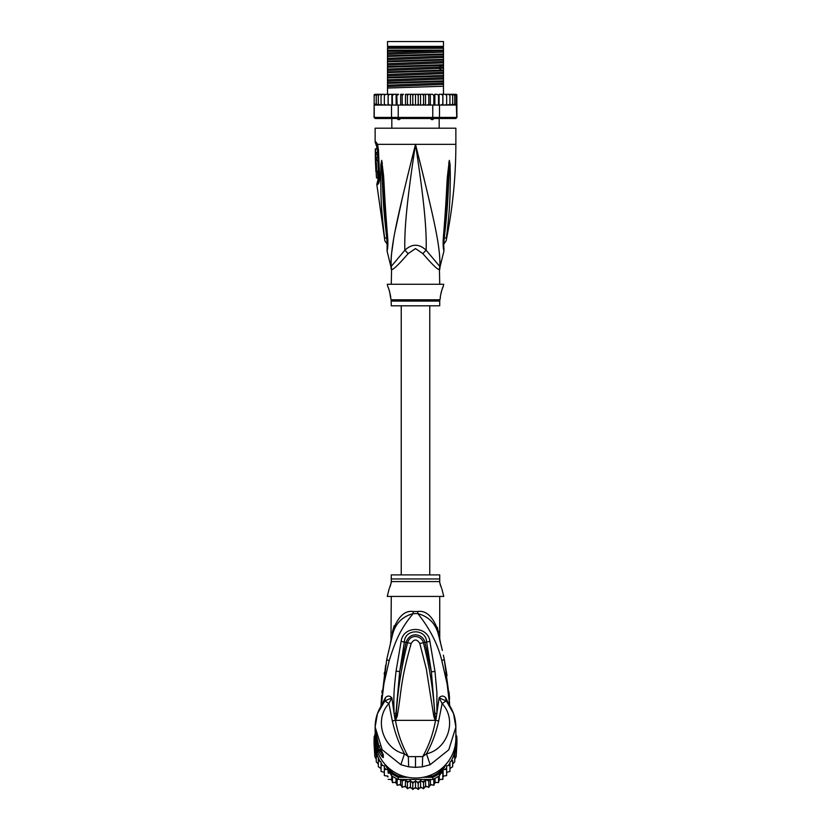 <?xml version="1.0" encoding="UTF-8"?>
<svg xmlns="http://www.w3.org/2000/svg" width="831" height="831" viewBox="0 0 831 831"><rect width="100%" height="100%" fill="white"/><g stroke="black" fill="none" stroke-linecap="round" stroke-linejoin="round"><path stroke-width="1.25" d="M387.516 41.55L443.484 41.55L443.484 46.391L387.516 46.391L387.516 41.55M401.196 118.127L399.379 119.591L398.153 119.591L396.626 118.127M434.374 118.127L432.847 119.591L431.621 119.591L429.804 118.127M399.379 119.591L398.153 119.591M432.847 119.591L431.621 119.591M439.724 284.275L439.443 269.524A10.761 10.647 -90 0 1 439.796 266.793C440.794 247.576 433.917 218.096 415.5 144.345C397.083 218.106 390.206 247.555 391.204 266.793A10.761 10.647 -90 0 1 391.557 269.524L391.276 284.275M439.443 269.524C438.134 270.179 432.608 264.892 422.875 253.663L415.5 248.562L408.156 253.621M391.443 267.987A10.761 10.647 90 0 1 391.557 269.524C392.897 270.148 398.423 264.85 408.125 253.663A10.761 2.42 -133.7 0 0 404.853 250.245L390.934 266.793L387.049 250.92L387.204 246.911M375.134 141.966L375.944 141.966A5.381 5.277 89.9 0 0 377.004 145.196L376.214 145.196L375.134 141.966L375.134 128.203L455.866 128.203L455.866 144.345C455.855 176.847 452.604 209.028 446.112 240.876L443.629 244.48M375.944 141.966L377.554 144.345L378.448 149.767L379.59 176.546C379.611 181.168 378.957 183.786 377.638 184.409L376.807 184.409L384.888 240.876L387.371 244.48M377.274 145.373L377.004 145.196A2.69 2.638 90 0 1 377.534 146.796L377.721 146.942M391.079 265.484L390.986 261.433M390.986 261.329L391.349 255.252M391.349 255.242L393.489 239.972M395.296 230.208L402.9 195.524M407.003 178.468L412.945 154.524M383.403 228.598L383.725 231.33M387.423 238.528L386.779 238.092C387.204 243.618 387.319 248.189 386.779 238.092A5.381 1.444 -8.9 0 1 384.566 237.489C385.023 241.894 385.023 241.894 384.566 237.489C379.964 200.115 381.19 188.585 380.671 178.914L380.91 164.496L381.689 160.373L383.475 174.749C384.296 184.129 384.286 195.95 387.661 237.759L387.817 239.411C387.994 245.135 387.734 248.968 387.049 250.92C387.672 249.601 387.921 245.768 387.817 239.411A5.381 1.195 173.7 0 1 387.194 238.933L387.08 248.427M386.779 238.092C382.353 200.364 382.966 188.834 382.218 179.122L381.689 160.653A5.381 3.74 139.5 0 1 381.761 160.425M380.91 164.496A5.381 0.924 3 0 0 381.689 164.715L381.678 160.612A5.381 4.446 109.1 0 1 381.689 160.373M382.405 162.928A5.381 0.675 172.4 0 0 381.917 163.115L387.194 238.933M387.661 237.759A5.381 1.184 173.9 0 1 387.017 237.292M419.375 159.791L424.433 180.213M440.015 261.453L439.931 265.234M443.92 248.427L444.024 248.988C443.962 249.3 443.266 242.122 443.806 238.933L443.806 238.933A5.381 1.195 6.3 0 1 443.183 239.411C442.985 244.896 443.235 248.708 443.941 250.858L443.339 237.759C446.538 198.64 446.621 185.957 447.421 176.369L449.311 160.373L450.09 164.496L450.329 179.081C449.841 189.063 450.932 201.362 446.434 237.489C445.977 241.873 445.977 241.873 446.434 237.489A5.381 1.454 -171.1 0 1 444.221 238.092C443.796 243.576 443.681 248.147 444.221 238.092C448.532 201.621 448.034 189.302 448.782 179.288L449.311 164.715A5.381 0.924 177 0 0 450.09 164.496M443.339 237.759A5.381 1.184 6.1 0 0 443.983 237.292L449.322 160.612A5.381 4.446 70.9 0 0 449.311 160.373M448.595 162.928A5.381 0.675 7.6 0 1 449.083 163.115L449.311 160.653A5.381 3.74 40.5 0 0 449.239 160.425M439.724 269.524L440.066 266.793L426.147 250.245C426.76 229.211 423.997 199.907 415.5 144.345C407.003 199.928 404.24 229.2 404.853 250.245C411.999 243.597 419.104 243.597 426.147 250.245A10.761 2.42 -46.3 0 0 422.875 253.663L422.844 253.621M391.276 301.082L439.724 301.082L439.724 305.808L391.276 305.808L391.121 299.783L439.879 299.783L440.388 297.727C439.651 298.163 442.601 286.612 443.079 286.965L443.754 284.275L387.246 284.275L387.921 286.965C388.628 287.142 391.38 298.672 390.612 297.727L389.614 291.567M443.079 286.965L442.528 288.274M442.144 289.261L441.749 290.414M441.354 291.702L441.012 293.021M389.22 290.31L388.607 288.617M379.092 179.195L378.032 179.444L376.807 184.409M375.861 152.53L377.513 152.53L377.461 148.915L375.29 148.915L375.373 159.417L375.352 157.797L375.986 157.797L375.892 154.14L375.269 154.14L375.82 148.915M376.879 154.14L376.952 152.53M375.986 157.797L377.627 157.797L377.534 154.14L375.892 154.14M375.404 159.417L377.025 159.417L376.973 157.797M377.149 160.217L375.529 160.217C376.505 159.916 377.056 171.851 376.038 171.529L377.658 171.529C378.728 171.861 378.167 159.864 377.149 160.217L376.983 159.417M377.928 177.979L376.516 177.979L376.111 171.529M375.789 165.068L375.757 164.476M376.391 160.217L375.394 160.217L375.903 171.529M378.759 180.826L377.617 181.085M387.516 51.335L387.516 48.281L443.484 48.281L443.484 53.963L387.516 55.76L387.516 51.335L443.484 50.161M387.516 50.161L442.674 50.161M455.866 94.298L456.853 94.942A1.08 1.08 90 0 0 455.866 94.298L452.916 94.298L454.744 95.368L454.744 94.329L454.744 105.028L454.744 103.979L452.916 105.059L452.666 103.979L450.932 105.059L449.955 105.059L449.955 103.979L448.356 105.059L446.652 105.059L446.652 103.979L445.832 104.945M456.936 117.431L439.495 117.431L439.495 105.059L456.344 104.758L456.759 117.431L455.866 118.511L456.936 117.431L456.853 95.368L456.146 94.495L456.146 104.851L456.146 103.979L454.744 105.028M375.134 94.298A1.08 1.08 90 0 0 374.147 94.942L378.084 94.298L375.134 94.298M389.874 105.059L388.15 105.059L391.505 105.059L391.505 117.431L374.241 117.431L374.147 95.368L376.131 94.35M456.759 117.431L455.71 118.511L375.29 118.511L374.064 117.431L374.147 105.059M374.241 117.431L375.29 118.511L374.064 117.431M432.525 118.511L432.764 117.431L398.236 117.431L398.236 105.059L427.529 105.059L428.817 103.979L429.409 105.059L432.764 105.059L432.764 117.431L439.495 117.431L438.685 118.511M398.475 118.511L398.236 117.431L391.505 117.431L392.315 118.511M391.505 105.059L398.236 105.059M432.764 105.059L439.495 105.059M374.241 105.059L387.817 105.059L374.656 104.758M384.95 94.495L384.348 94.298L384.348 95.368L385.813 94.298L389.646 94.298L388.181 95.368L388.15 94.298L388.181 103.979L389.646 105.059L388.181 103.979L387.817 105.059M374.854 94.495L374.854 95.368M420.559 94.298L420.559 105.059L419.136 105.059L418.211 103.979L418.211 95.368L417.152 94.298L432.452 94.298L433.834 95.368L434.873 94.298L434.873 105.059M432.452 94.298L430.333 94.298L430.333 105.059M433.834 105.059L433.834 95.368M437.096 94.298L434.873 94.298L437.096 94.298L438.519 95.368L439.09 94.298L439.09 105.059M438.519 105.059L438.519 95.368M439.09 94.298L441.354 94.298L442.819 95.368L442.902 94.298L442.902 105.059M441.126 105.059L442.819 103.979L442.819 95.368M442.819 103.979L442.85 105.059L442.819 103.979L442.85 105.059L441.354 105.059M442.902 94.298L445.187 94.298L446.652 95.368L446.652 94.298L446.652 105.059L443.183 105.059M446.652 103.979L446.652 95.368M445.187 94.298L448.356 94.298L449.955 95.368L449.955 94.298L449.955 105.059L448.356 105.059M448.408 105.059L449.955 103.979L449.955 95.368M448.356 94.298L450.932 94.298L452.666 95.368L452.666 94.298L452.666 105.059L450.932 105.059M452.666 103.979L452.666 95.368M450.932 94.298L452.916 94.298M454.744 103.979L454.744 95.368M454.744 94.329L456.146 95.368L456.146 94.495M456.146 103.979L456.146 95.368M418.211 103.979L417.152 105.059L415.5 105.059L415.5 94.298L411.864 94.298L412.789 95.368L413.848 94.298L406.65 94.298L408.603 94.298L407.419 95.368L406.65 94.298L405.466 94.298L405.466 105.059M402.183 95.368L403.471 94.298L401.591 94.298L402.183 95.368L402.183 103.979L401.487 105.059M397.166 95.368L398.548 94.298L396.761 94.298L397.166 105.059M392.481 95.368L393.904 94.298L392.253 94.298L392.481 105.059M381.045 95.368L382.644 94.298L381.045 94.298L381.045 103.979L382.644 105.059L381.045 103.979L381.045 105.059L381.045 94.298L378.334 94.298L380.068 94.298L378.334 95.368L378.334 94.298L376.256 95.368L376.256 94.329L376.256 105.028L374.854 103.979M418.211 95.368L419.136 94.298L424.35 94.298L423.581 95.368L422.397 94.298M427.529 94.298L428.817 95.368L429.409 94.298L425.534 94.298L425.534 105.059M441.354 94.298L442.85 94.298L441.354 94.298M389.396 94.308L388.783 94.495M378.375 95.118L378.334 105.059L378.334 94.298M449.862 94.298L448.408 94.298M411.864 94.298L410.441 94.298L410.441 105.059L405.621 105.059M415.5 105.059L413.848 105.059L412.789 103.979L411.864 105.059L410.441 105.059M412.789 103.979L412.789 95.368M417.152 94.298L415.5 94.298L417.152 94.298M420.559 105.059L422.397 105.059L423.581 103.979L423.581 95.368M425.379 105.059L424.35 105.059L423.581 103.979M425.971 105.059L429.513 105.059M428.817 103.979L428.817 95.368M405.029 105.059L401.591 105.059M424.35 105.059L422.397 105.059M419.136 105.059L417.152 105.059M413.848 105.059L411.864 105.059M456.344 104.758L452.916 105.059M403.471 94.298L400.667 94.298L400.667 105.059M403.471 105.059L402.183 103.979M384.348 95.368L384.348 103.979L385.813 105.059L384.348 103.979L384.348 105.059L384.348 94.298L382.644 94.298M398.548 94.298L389.646 94.298M396.127 105.059L396.127 94.298L393.904 94.298M410.441 94.298L408.603 94.298M455.367 105.059L456.177 104.872M408.603 105.059L407.419 103.979L407.419 95.368M407.419 103.979L406.65 105.059M391.91 94.298L391.91 105.059M388.098 94.298L388.098 105.059M380.068 105.059L378.334 103.979M378.084 105.059L376.256 103.979L376.256 105.028M376.256 103.979L376.256 95.368M443.484 54.649L443.484 56.144L387.516 58.305L387.516 56.446L443.484 54.649L443.484 53.963M443.484 56.144L443.484 59.344L387.516 61.141L387.516 58.305M443.484 60.029L443.484 61.525L387.516 63.686L387.516 61.826L443.484 60.029L443.484 59.344M443.484 61.525L443.484 64.725L387.516 66.522L387.516 63.686M443.484 65.41L443.484 70.105L387.516 71.902L387.516 67.207L441.625 65.504L443.484 65.41L443.484 64.725M387.516 77.969L443.484 76.172L443.484 80.867L387.516 82.664L387.516 72.588L443.484 70.791L443.484 70.105M443.484 70.791L443.484 75.486L387.516 77.283M443.484 76.172L443.484 75.486M443.484 81.552L443.484 86.258L387.516 88.044L387.516 83.349L443.484 81.552L443.484 80.867M443.484 94.298L443.484 86.258M387.516 56.446L387.516 55.76M387.516 61.826L387.516 61.141M387.516 72.588L387.516 71.902M387.516 83.349L387.516 82.664M387.516 67.207L387.516 66.522M387.516 94.298L387.516 88.044M443.484 50.764L387.516 52.914M443.484 66.906L387.516 69.066M443.484 52.104L387.516 54.264M443.484 57.484L387.516 59.645M443.484 62.865L387.516 65.026M443.484 68.246L387.516 70.406M443.484 73.627L387.516 75.787M443.484 79.007L387.516 81.168M443.484 84.388L387.516 86.549M443.484 72.287L387.516 74.447M443.484 77.667L387.516 79.828M443.484 83.048L387.516 85.209M387.516 47.606L443.484 47.606M429.762 574.896L429.762 305.808M401.238 305.808L401.238 574.896M376.256 752.709L376.256 755.659L374.854 747.661L374.854 756.677L374.147 745.023A41.436 40.812 -0 0 1 374.064 742.353L374.064 740.203A41.436 40.812 180 0 1 374.241 736.38L375.29 736.515M374.147 745.023A41.436 40.812 -0 0 0 374.241 746.176L377.565 751.847M375.55 743.953L374.241 744.025L374.241 746.176M376.214 747.391L374.241 744.025A41.436 40.812 180 0 1 374.064 740.203M455.71 736.515L456.759 736.38A41.436 40.812 180 0 1 456.936 740.203L456.936 742.353A41.436 40.812 -0 0 1 456.853 745.023A41.436 40.812 -0 0 1 456.759 746.176L456.759 744.025L455.45 743.953M456.936 740.203A41.436 40.812 180 0 1 456.759 744.025L454.786 747.391M455.855 739.143A40.366 39.753 180 0 1 455.71 743.516M375.29 743.516A40.366 39.753 180 0 1 375.145 739.143M402.983 776.061L398.475 776.061L398.236 777.307A41.436 40.812 180 0 1 391.505 773.474L392.315 772.56L390.518 769.485M398.475 776.061A40.366 39.753 180 0 1 392.315 772.56M440.482 769.485L438.685 772.56L439.495 773.474A41.436 40.812 180 0 1 432.764 777.307L432.525 776.061L428.017 776.061M384.587 763.824L391.505 775.624A41.436 40.812 0 0 0 392.481 776.289A41.436 40.812 0 0 0 397.166 778.959A41.436 40.812 -0 0 0 398.236 779.457L432.764 779.457L432.764 777.307L423.104 777.307M407.896 777.307L398.236 777.307L398.236 779.457M438.685 772.56A40.366 39.753 180 0 1 432.525 776.061M443.172 767.21L439.495 773.474L439.495 775.624L446.413 763.824M455.866 734.853L456.759 736.38M391.505 775.624L391.505 773.474L387.828 767.21M374.241 736.38L375.134 734.853A40.366 39.753 180 0 1 375.134 734.313L375.134 738.26A40.366 39.753 -0 0 0 415.5 778.013A40.366 39.753 -0 0 0 455.866 738.26L455.866 727.011L453.508 713.528L446.818 701.78L446.205 698.653L449.176 704.917M432.764 779.457A41.436 40.812 -0 0 0 433.834 778.959A41.436 40.812 -0 0 0 438.519 776.289A41.436 40.812 -0 0 0 439.495 775.624M453.435 751.847L456.759 746.176M389.926 772.944L388.181 773.225L387.911 769.527L384.348 769.454L384.348 765.902L381.045 765.216L381.045 761.944L378.334 760.594L378.334 757.862L378.334 766.774L381.045 768.488M429.617 779.457L428.817 781.182L425.597 779.468L423.581 782.563L420.59 780.454L418.211 783.269L415.5 780.776L412.789 783.269L410.41 780.454L407.419 782.563L405.403 779.468L402.183 781.182L401.383 779.457M448.356 765.455A40.366 39.753 180 0 0 449.955 763.055L449.955 768.488L452.666 766.764L452.666 760.594L450.932 761.393L449.955 761.944L449.955 765.216L446.652 765.902L446.652 769.454L443.089 769.527L442.819 773.225L441.074 772.944M452.666 760.594L452.666 764.053L454.744 761.83L454.744 755.659L452.666 757.862A40.366 39.753 180 0 1 450.932 761.393M456.344 746.934L456.146 750.507L454.744 752.709L454.744 755.659M454.744 752.709L454.744 759.243L456.146 756.667L456.853 745.023M455.866 734.002L456.146 735.331M456.146 756.677L456.146 750.507M456.146 747.661L456.146 754.133M374.895 735.269L375.134 734.012M374.854 734.573L374.854 735.331M374.854 747.661L374.656 746.934M374.854 756.667L376.256 759.243L376.256 761.83L376.256 755.659L378.084 757.27A40.366 39.753 180 0 1 375.633 748.544M380.068 761.393A40.366 39.753 180 0 1 378.334 757.862L378.084 757.27M387.911 769.527L388.181 773.225M388.181 779.395L391.744 779.385L392.481 782.646L392.481 776.289M391.744 775.79L391.744 779.385M392.492 782.667L395.992 782.179L397.166 785.316L397.166 778.959M395.992 778.356L395.992 782.179M397.166 785.316L400.573 784.402L402.183 787.352L402.183 781.182M400.573 779.457L400.573 784.402M402.194 787.373L405.403 786.012L407.419 788.733L407.419 782.563M405.403 779.468L405.403 786.012M407.419 788.733L410.41 786.988L412.789 789.429L412.789 783.269M410.41 780.454L410.41 786.988M412.81 789.45L415.5 787.321L415.5 780.776M415.5 787.321L418.211 789.429L418.211 783.269M418.19 789.45L420.59 786.988L423.602 788.754L425.597 786.012L428.806 787.373L430.427 784.402L433.834 785.326L435.008 782.179L438.529 782.657L439.256 779.385L442.83 779.405L443.089 776.071L446.652 775.614L446.652 769.454M420.59 780.454L420.59 786.988M425.597 779.468L425.597 786.012M423.581 788.733L423.581 782.563M430.427 779.457L430.427 784.402M428.806 787.373L428.817 781.182M435.008 778.356L435.008 782.179M433.834 785.316L433.834 778.959M439.256 775.79L439.256 779.385M438.508 782.667L438.519 776.289M443.089 769.527L443.089 776.071M442.819 779.395L442.819 773.225M445.104 769.381A40.366 39.753 180 0 0 446.652 767.626L446.652 772.435L449.955 771.386L449.955 765.216M376.256 761.84L378.334 764.053M384.348 772.435L381.045 771.386L381.045 765.216M387.911 776.071L384.348 775.624L384.348 769.454M375.799 736.526L375.57 736.526A40.366 39.753 180 0 1 375.134 730.698L375.134 731.54A40.366 39.753 -0 0 0 375.176 733.389L375.134 732.797M375.134 731.675L375.134 732.516A40.366 39.753 -0 0 0 375.155 733.576L375.155 732.734A40.366 39.753 180 0 1 375.134 731.675A40.366 39.753 180 0 1 375.134 731.602M375.134 733.077L375.695 738.624M375.57 736.526L375.57 738.624M375.134 730.698A40.366 39.753 180 0 1 375.145 730.023M377.409 742.519L376.962 742.519A40.366 39.753 180 0 1 376.007 738.915L376.007 739.891A40.366 39.753 180 0 1 375.695 738.302L375.695 739.143A40.366 39.753 0 0 0 376.007 740.733L376.007 741.719A40.366 39.753 0 0 0 376.962 745.314L377.503 746.913A40.366 39.753 0 0 0 379.019 750.518L376.962 743.703L377.845 743.703M376.962 742.519L376.962 743.703M441.49 588.026L439.724 582.583L439.724 574.896L391.276 574.896L391.276 582.573L389.5 588.047M380.816 749.915L380.816 750.518L379.019 750.518M381.855 751.816L380.234 749.822M390.082 586.603L390.632 585.003M391.006 583.705L391.276 581.565L439.724 581.565L439.724 582.573M440.077 584.037L440.669 585.897M435.319 719.926L434.862 716.01L435.112 720.207L433.792 716.291L434.862 716.01C433.45 691.319 429.627 666.909 423.405 642.768L419.8 643.433C416.933 638.894 414.067 638.894 411.2 643.433L407.595 642.768C410.452 633.243 421.816 635.673 423.405 642.768L424.911 642.405C423.197 633.783 409.776 630.978 406.089 642.405L399.68 671.562L404.385 641.916C404.801 628.485 426.199 628.485 426.615 641.916L431.372 671.822L424.911 642.405L429.887 641.376L434.997 671.427L431.372 671.822L435.423 720.051L435.496 718.368L436.109 718.514L435.361 720.352L395.639 720.352L396.138 715.979L395.4 720.228L394.881 718.493L395.504 718.348L399.68 671.562L396.055 671.157L401.113 641.376L407.595 642.768C401.373 666.898 397.561 691.299 396.138 715.979L397.218 716.249L395.681 719.926M433.792 716.291L426.293 668.841L419.8 643.433M397.218 716.249C401.882 689.533 400.002 683.02 411.2 643.433M381.855 752.439L382.208 753.925L379.746 750.32L378.759 751.317A40.366 39.753 180 0 1 375.134 734.843M441.874 588.888L443.754 596.429L387.246 596.429L389.126 588.888M395.639 720.352L395.473 720.321C397.737 733.347 402.007 745.449 408.301 756.636L422.699 756.636C428.993 745.449 433.263 733.347 435.527 720.321L435.361 720.352M437.47 627.561L438.519 635.009C440.659 643.007 440.659 643.007 438.519 635.009L439.028 636.889M439.63 637.626L440.118 641.054M441.209 645.438L441.417 646.279M442.383 650.476L438.643 635.445M444.325 659.721L447.026 675.582M449.54 702.673L447.764 687.954M445.686 676.33L444.99 673.11M448.979 691.766L449.446 697.105M449.592 698.985L444.273 659.44L441.832 660.728C437.906 644.42 429.907 628.714 417.837 613.61C428.921 616.633 435.818 623.769 438.519 635.009L438.997 636.764M408.686 766.836L408.301 756.636L404.489 753.79L400.864 764.707L408.686 766.836L415.5 767.366L422.314 766.836L430.136 764.717L448.782 749.811L455.866 727.021C455.762 717.215 452.573 708.583 446.289 701.104M430.136 764.717L426.511 753.79C447.338 749.417 457.684 720.238 442.113 703.566L446.164 700.959L445.541 697.645C443.525 695.505 441.386 695.568 439.121 697.822L442.113 703.566L438.633 721.142C436.026 732.921 431.985 743.797 426.511 753.79L422.699 756.636L422.314 766.836M381.439 750.985L383.288 754.631A5.381 5.298 180 0 1 382.322 752.554L378.78 745.885L375.134 729.348A40.366 39.753 -0 0 0 378.759 745.822L381.149 750.476M382.198 752.439L382.198 754.257A5.381 5.298 0 0 0 383.288 757.446C382.883 758.069 381.377 756.023 378.759 751.317M381.886 698.414L383.382 686.998M391.276 596.429L390.954 640.753M439.724 638.115L439.724 596.429M438.623 632.152C440.015 639.662 440.015 639.662 438.623 632.152C433.45 617.121 426.521 610.234 417.827 611.502A10.761 1.028 90 0 0 417.837 613.61L413.163 613.61C400.272 629.109 395.421 640.784 389.147 660.822L383.943 683.57L381.128 706.88M439.1 637.148L439.391 638.218M439.412 638.312L439.734 639.548M394.195 625.691L392.461 631.716M446.164 700.959L439.121 697.822L436.109 718.514M395.546 719.989L392.367 721.142C395.151 733.358 399.192 744.244 404.489 753.79C383.673 749.417 373.316 720.238 388.887 703.566L384.836 700.959L391.879 697.822C389.614 695.568 387.475 695.505 385.459 697.645L384.836 700.959L377.482 713.538L375.134 727.021L382.167 749.739L400.864 764.707M392.367 721.142L388.887 703.566L391.879 697.822L394.112 713.538C393.395 694.093 394.247 687.808 396.055 671.157M394.881 718.493L394.112 713.538L395.66 713.393M385.459 697.645L384.836 700.959M385.636 665.299L380.951 706.277L381.689 695.495M381.917 692.888L382.156 690.405M384.202 674.055L384.462 672.321M392.388 635.362L386.716 659.523L389.147 660.822M413.173 611.502C404.479 610.245 397.55 617.121 392.377 632.152C390.986 639.662 390.986 639.662 392.377 632.152L392.481 635.009C395.182 623.769 402.079 616.633 413.163 613.61L413.163 613.61A10.761 1.028 -90 0 0 413.173 611.502L417.827 611.502M435.34 713.341L436.898 713.486L436.909 692.67L434.997 671.427M401.113 641.376C403.284 625.057 428.152 625.972 429.887 641.376M384.795 698.653L381.824 704.917M449.872 706.88L447.14 684.058L441.832 660.728M445.541 697.645L446.205 698.653M378.843 179.444A2.69 2.628 -90 0 1 378.437 181.085A5.381 5.266 -90 0 0 377.638 184.409M391.287 269.524L390.934 266.793M377.336 145.456L377.471 145.924A5.381 3.386 162.9 0 1 377.554 144.345L455.866 144.345M377.534 146.796L376.755 146.796L376.775 148.915M378.448 149.767L378.811 180.753M443.577 238.528L444.221 238.092M441.625 65.504L439.277 67.176L439.277 68.516L441.625 70.199M389.729 772.955A40.366 39.753 180 0 1 388.056 771.511M403.586 780.33A40.366 39.753 180 0 1 401.477 779.634M408.717 781.535A40.366 39.753 180 0 1 406.536 781.109M413.973 782.075A40.366 39.753 180 0 1 411.75 781.929M419.25 781.929A40.366 39.753 180 0 1 417.027 782.075M424.464 781.109A40.366 39.753 180 0 1 422.283 781.535M429.523 779.634A40.366 39.753 180 0 1 427.414 780.33M442.944 771.511A40.366 39.753 180 0 1 441.271 772.955M455.367 748.544A40.366 39.753 180 0 1 452.916 757.27M382.644 765.455A40.366 39.753 180 0 1 381.045 763.055M385.896 769.381A40.366 39.753 180 0 1 384.348 767.626M383.943 772.331A39.015 38.423 -0 0 0 384.348 772.872L383.932 772.331M387.017 775.998A39.015 38.423 -0 0 0 387.984 776.975L387.017 775.998M391.962 780.392L390.736 779.436A39.015 38.423 -0 0 0 391.962 780.382M394.912 782.376A39.015 38.423 -0 0 0 396.366 783.228L394.902 782.376M399.451 784.765A39.015 38.423 -0 0 0 401.113 785.451L399.441 784.765M406.11 787.04L404.271 786.542A39.015 38.423 -0 0 0 406.11 787.03M411.272 787.944L409.33 787.684A39.015 38.423 -0 0 0 411.262 787.933M414.524 788.152A39.015 38.423 -0 0 0 416.476 788.152L414.513 788.162M419.738 787.933A39.015 38.423 -0 0 0 421.66 787.684L419.728 787.944M424.89 787.03A39.015 38.423 -0 0 0 426.719 786.542L424.89 787.04M429.887 785.451A39.015 38.423 -0 0 0 431.549 784.765L429.887 785.461M436.098 782.376L434.634 783.238A39.015 38.423 -0 0 0 436.088 782.376M439.038 780.382A39.015 38.423 -0 0 0 440.253 779.436L439.038 780.392M443.016 776.975A39.015 38.423 -0 0 0 443.983 775.998L443.016 776.985M446.652 772.872A39.015 38.423 -0 0 0 447.057 772.331L446.652 772.872M380.754 749.811L379.019 749.811M391.276 578.958L439.724 578.958M438.633 721.142L435.454 719.989M415.5 756.761L415.5 767.366M378.759 745.822L379.746 745.947L378.759 745.822M383.288 754.631L383.288 757.446M389.801 46.391L389.801 47.471M441.199 46.391L441.199 47.471M391.817 128.203L391.817 118.511M439.184 128.203L439.184 118.511M376.214 145.196L376.755 146.796M377.471 145.924L378.012 149.757M440.066 266.793L443.951 250.92L443.796 246.911M443.806 238.933L443.983 237.292M439.724 301.082L439.879 299.783M391.121 299.783L390.612 297.727M378.032 179.444L377.523 171.529M439.963 640.421L440.17 641.231M443.401 655.15L444.273 659.44M440.056 640.805L440.575 642.321M375.134 729.348L375.134 727.021C375.238 717.215 378.427 708.583 384.711 701.104M390.425 642.321L392.481 635.009M391.048 640.379L391.308 639.403M392.139 636.255L392.305 635.663M380.951 706.277L386.716 659.523"/></g></svg>
